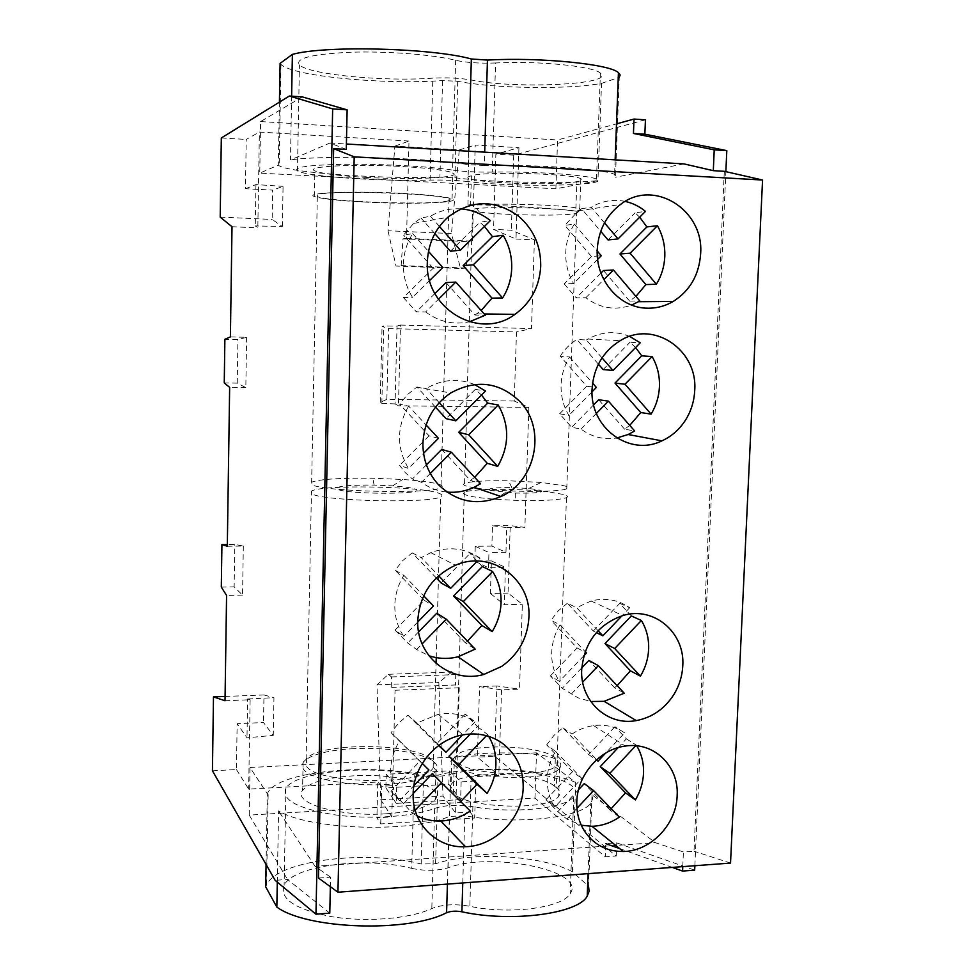 <?xml version="1.0" encoding="UTF-8"?>
<svg xmlns="http://www.w3.org/2000/svg" width="975" height="975" viewBox="0 0 975 975"><rect width="100%" height="100%" fill="white"/><g stroke="black" fill="none" stroke-linecap="round" stroke-linejoin="round"><path stroke-width="0.73" stroke-dasharray="4.88 3.66" d="M397.02 326.089L400.481 325.065L398.458 405.783L395.082 403.894L397.02 326.089L383.711 325.918L382.054 326.43L388.574 328.563L516.482 331.927L514.252 401.03L528.864 407.416L524.879 527.378L510.23 525.622L508.048 593.092L522.332 604.281L519.517 689.154L501.54 689.861L479.542 686.632L477.384 757.161L498.81 775.344L471.157 776.868L475.8 781.024L474.667 818.037L380.737 823.912L376.911 817.806L391.828 816.892L392.328 797.489L385.881 787.849L448.866 784.314L449.256 770.859L386.222 774.247L385.881 787.849M318.447 878.036L330.562 877.171L330.354 886.689M432.303 773.638L470.279 811.029M604.488 222.873L591.252 207.224L581.563 208.723L600.734 231.319M329.782 913.136L287.527 879.45L275.145 880.34M449.256 770.859L461.151 781.84L475.8 781.024M461.151 781.84L460.627 799.61L396.277 803.4L396.74 785.436L386.222 774.247M380.737 823.912L381.664 786.277L396.74 785.436M598.089 630.703L576.603 607.657L567.365 603.245L593.3 631.032L596.371 632.58M534.946 798.086L536.506 752.822L575.713 782.462L572.423 871.699L588.547 886.263L590.143 844.179L534.946 798.086L249.234 815.1L287.527 879.45M411.706 868.359C424.929 871.138 437.044 870.955 448.061 867.799C491.12 851.455 586.962 870.48 570.192 893.612C562.819 907.81 509.584 914.928 469.852 906.287C454.923 903.703 442.248 904.459 431.815 908.554C410.195 918.73 366.624 922.447 331.914 916.719C295.267 909.431 279.337 898.95 284.115 885.276C293.365 865.252 366.149 856.33 411.706 868.359L414.204 774.759C368.331 764.51 295.169 771.591 285.919 788.263C281.166 799.658 297.229 808.482 334.133 814.747C369.074 819.695 412.925 816.794 434.631 808.397L431.815 908.554M572.423 871.699C541.174 855.233 471.205 851.297 435.593 863.765L421.163 863.984C365.869 849.566 277.924 860.279 266.553 884.752L265.675 886.799M401.127 265.578L403.016 238.851L468.451 241.642L466.306 268.04L401.127 265.578L396.021 266.053L460.529 268.466L451.474 233.549L388.001 230.758L394.899 146.128L459.298 149.931L451.474 233.549M466.306 268.04L460.529 268.466M518.932 147.676L515.994 239.046L493.569 229.405L495.873 154.099L518.932 147.676L475.227 145.043L472.4 241.142L468.451 241.642M395.082 403.894L381.847 403.406L380.226 402.468L386.856 399.299L514.252 401.03M386.856 399.299L388.574 328.563M438.47 438.323L429.037 435.801L399.689 404.211L408.622 406.124L426.075 424.954M555.543 751.384L581.783 778.416L554.897 806.947C549.534 798.598 546.987 789.153 547.268 778.598C547.67 768.958 550.424 759.891 555.543 751.384L546.658 744.912L572.581 771.591L581.783 778.416M413.156 793.589L403.54 803.619L412.291 813.15L415.155 810.152M266.065 864.484L267.308 793.772L250.014 767.496L249.234 815.1M277.29 882.119L278.582 810.908C309.087 829.859 410.999 833.174 449.378 816.428L464.795 815.722C514.678 825.118 581.661 817.915 590.753 803.108L592.617 799L592.02 794.796L655.371 842.693L683.414 851.967L694.005 851.212L724.303 171.308M330.562 877.171L315.035 866.287L655.371 842.693M315.035 866.287L278.582 810.908M492.509 525.781L506.744 527.548L505.952 552.277L491.875 546.097L492.509 525.781L510.23 525.622M491.875 546.097L475.252 546.317L474.801 561.173L491.412 560.905L490.401 593.482L508.048 593.092M474.801 561.173L488.475 567.755L505.464 567.462L504.27 604.707L522.332 604.281M475.252 546.317L488.95 552.508L488.475 567.755M459.262 687.765L395.046 690.251L391.731 687.412L455.52 684.974L459.262 687.765L456.154 793.784L460.627 799.61M212.44 770.798L236.438 769.568L237.144 723.682L263.506 722.536L273.28 735.369L246.992 737.807L237.144 723.682M225.091 696.455L263.981 694.956L263.506 722.536M592.02 794.796L590.143 844.179L605.256 856.793L616.249 856.013L494.63 756.271L477.384 757.161M236.438 769.568L248.662 789.104L377.788 781.999L376.911 817.806M381.664 786.277L377.788 781.999M555.896 188.797L557.566 139.986L599.857 128.407L597.931 180.631L555.896 188.797L259.752 173.111L278.314 165.153L279.179 165.762C290.55 172.941 381.81 179.108 439.92 177.182L454.959 177.767C491.632 182.508 564.549 183.995 597.931 180.631M302.299 96.891L260.593 121.558L259.752 173.111M279.411 102.143L278.314 165.153M391.731 687.412L391.511 676.93L388.367 674.31L376.984 684.84L380.701 799.744L391.828 816.892M380.701 799.744L443.003 796.112L438.847 682.512L451.717 672.043L455.276 674.615L455.52 684.974M471.157 776.868L470.096 812.078L455.581 812.967L443.003 796.112M470.096 812.078L474.667 818.037M225.018 700.745L250.124 699.757L248.662 789.104M250.124 699.757L247.613 699.002L246.992 737.807M396.277 803.4L392.328 797.489L395.046 690.251M260.593 121.558L557.566 139.986M381.847 403.406L383.711 325.918M380.226 402.468L382.054 326.43M491.412 560.905L505.464 567.462M280.093 63.387L280.958 64.387C292.329 76.257 384.053 84.898 442.565 80.572L457.689 81.278C494.496 88.554 567.828 89.688 601.514 83.387L599.857 128.407L617.504 123.581L615.469 177.218L614.579 174.452C605.938 169.248 536.579 164.312 484.295 165.494L484.697 152.161M616.249 856.013L616.761 842.888L605.768 843.643L605.256 856.793M682.768 866.617L683.414 851.967M694.87 865.727L725.863 171.673M515.994 239.046L534.422 239.838L511.339 230.197L493.569 229.405M421.163 863.984L423.589 775.271C367.928 762.889 279.557 771.493 268.186 792.041L267.308 793.772M494.63 756.271L496.872 685.961L519.517 689.154M534.422 239.838L531.472 328.599L516.482 331.927M645.438 119.827L513.727 155.147L511.339 230.197M616.761 842.888L694.675 870.163M403.016 238.851L406.526 238.327L408.988 141.058L394.899 146.128M388.001 230.758L396.021 266.053M513.727 155.147L495.873 154.099M459.298 149.931L475.227 145.043M408.988 141.058L259.387 132.052L257.827 227.845L255.267 225.932L282.348 226.493L272.159 219.448L272.659 190.101L245.456 188.736L246.224 139.437L259.387 132.052M221.313 137.975L246.224 139.437M220.204 217.108L272.159 219.448M232.013 226.736L257.827 227.845M282.348 226.493L283.067 186.359L272.659 190.101M245.456 188.736L255.938 184.58L283.067 186.359M255.938 184.58L255.267 225.932M227.309 546.256L243.323 546.049L234.792 544.403L227.333 544.489M243.323 546.049L242.556 595.091L234.146 586.865L234.792 544.403M221.313 587.108L234.146 586.865M242.556 595.091L226.578 595.433M496.872 685.961L479.542 686.632M247.613 699.002L273.951 697.673L273.28 735.369M263.981 694.956L273.951 697.673M230.392 336.911L246.614 337.313L237.912 339.58L224.884 339.276M246.614 337.313L245.822 387.623L237.254 383.126L237.912 339.58M237.254 383.126L224.25 382.919M245.822 387.623L229.649 387.38M448.866 784.314L456.154 793.784L455.581 812.967M470.316 733.992L477.445 726.57L465.209 714.127L475.093 721.902C464.161 714.59 451.888 712.055 438.263 714.297L416.849 723.06L407.964 715.199L398.604 723.036L391.036 732.688L399.616 740.902C393.973 750.031 390.975 759.805 390.646 770.213C390.463 781.56 393.413 791.7 399.506 800.646L413.936 785.606M407.964 715.199L436.605 743.864L465.209 714.127M403.54 803.619L390.963 791.322L419.847 761.28L391.036 732.688M505.952 552.277L488.95 552.508M501.54 689.861L498.81 775.344M376.984 684.84L438.847 682.512M388.367 674.31L449.902 672.104M400.481 325.065L531.472 328.599M597.651 259.374L573.568 283.53L564.159 283.883L591.484 256.51L601.27 255.743M434.631 808.397C445.112 805.033 457.86 804.46 472.887 806.691C512.911 814.101 566.438 808.409 573.763 796.599C590.472 777.368 493.996 761.048 450.767 774.479L448.061 867.799M619.649 848.591L672.299 867.397M575.798 211.124C562.782 208.821 493.825 204.908 473.387 204.75L467.939 204.872C466.111 205.055 466.976 205.42 470.523 205.969L471.376 205.786C485.05 202.398 572.288 204.884 579.747 208.882L579.906 210.32L575.798 211.124L576.859 181.582C561.429 185.896 476.714 183.373 468.707 178.352C466.903 177.438 467.805 176.597 471.413 175.829C482.43 171.198 573.142 173.587 580.832 178.717C583.001 179.802 581.673 180.753 576.859 181.582M474.191 209.016C487.232 205.908 569.595 208.272 576.652 211.941L576.822 213.257L574.056 213.854C559.979 216.218 500.029 215.073 479.42 212.075L472.558 210.697C470.986 210.088 471.534 209.515 474.191 209.016M506.744 527.548L524.879 527.378M528.864 407.416L398.458 405.783M391.511 676.93L455.276 674.615M406.526 238.327L472.4 241.142M601.514 83.387L619.259 77.317L617.504 123.581M490.401 593.482L504.27 604.707M291.623 96.172L290.465 159.949L329.94 143.032L346.283 149.382M683.95 163.91L615.469 177.218M250.014 767.496L536.506 752.822M495.568 62.973C479.749 63.546 466.44 62.656 455.642 60.304C433.314 54.637 387.489 51.029 350.707 52.236C311.866 54.1 294.779 58.305 299.435 64.886C308.636 74.6 384.589 81.79 432.827 78.146C446.818 77.415 459.518 78.012 470.937 79.938C515.312 89.31 616.627 84.581 600.405 73.125C593.482 66.215 537.786 60.633 495.568 62.973L492.241 172.1C534.129 171.234 589.509 175.11 596.493 179.168C612.8 185.957 512.192 187.505 467.976 181.582L470.937 79.938M467.976 181.582C456.617 180.338 443.991 179.839 430.097 180.107C382.212 181.642 306.662 176.609 297.448 170.905C292.78 167.066 309.721 164.836 348.27 164.227C384.784 163.958 430.328 166.567 452.558 170.089L455.642 60.304M484.295 165.494L468.293 164.678C429.061 157.682 322.652 154.867 290.465 159.949M329.94 143.032L346.405 144.007M575.713 782.462C544.196 768.471 473.85 764.839 438.092 775.162L423.589 775.271M730.531 863.082L694.005 851.212M436.3 577.943L412.218 552.849L402.773 560.564L395.131 570.204L403.869 575.335C398.178 584.488 395.155 594.372 394.814 605C394.631 616.59 397.605 627.047 403.747 636.358L395.033 630.082L407.733 643.013L416.654 649.521L428.89 655.724M467.464 641.148L465.258 642.696L475.191 649.131M567.365 603.245L558.322 610.777L551.021 620.222L560.04 624.89C554.885 633.409 552.106 642.562 551.704 652.36C551.411 663.085 553.971 672.75 559.382 681.367L550.412 675.882L562.283 688.326L577.87 697.734L590.74 701.513M617.163 685.669L614.457 687.631L624.256 693.213M488.694 736.369L487.537 734.541L486.428 735.698M559.601 413.802L586.731 386.246L560.259 356.241L569.571 356.984C564.342 365.54 561.515 374.875 561.088 384.991C560.796 396.082 563.379 406.222 568.864 415.423L559.601 413.802L571.643 427.269L581.051 429.085C591.837 437.056 603.757 440.03 616.822 437.982M629.74 425.368L624.573 429.171L634.676 430.987M631.312 615.944L619.747 603.379L629.679 607.754C618.15 599.649 605.28 597.407 591.057 601.027L576.603 607.657M629.679 607.754L621.989 615.798M477.445 726.57L487.537 734.541M636.748 745.851L636.309 745.144L635.737 745.753M484.465 226.419L479.883 222.263L490.364 220.594M460.675 208.845C449.926 208.199 439.847 210.673 430.438 216.255L421.005 218.022L413.632 223.421L403.577 235.085L412.681 233.647C406.855 242.848 403.772 252.988 403.418 264.054C403.223 276.157 406.246 287.259 412.51 297.375L429.634 280.483M564.159 283.883L576.274 297.875L585.841 297.728C600.052 308.38 615.322 310.818 631.666 305.065M585.841 297.728L603.842 279.618M591.484 256.51L564.842 225.359L574.299 224.104C569.022 232.684 566.17 242.105 565.744 252.403C565.451 263.664 568.047 274.048 573.568 283.53M635.919 296.376L629.582 301.068L639.844 300.983M430.292 473.46L421.505 482.32C429.146 487.878 437.629 491.132 446.94 492.07M578.553 789.665L557.858 811.639L546.061 799.683L554.897 806.947M557.858 811.639L566.841 819.061L581.295 825.252M611.179 808.689L609.68 809.762L619.332 817.087M492.241 172.1C476.531 172.246 463.308 171.576 452.558 170.089M490.133 490.413C486.708 488.438 493.935 487.5 511.802 487.597L528.803 488.463L540.662 490.267C544.647 492.46 536.226 493.387 515.422 493.07L490.133 490.413M476.617 488.183C502.552 492.192 560.796 492.485 566.78 488.719C568.693 487.805 567.901 486.83 564.391 485.806L541.198 482.43L508.548 480.773C485.16 480.456 470.498 481.357 464.551 483.478C462.967 484.258 463.466 485.099 466.026 486.001L473.338 487.671M367.014 177.45C338.91 175.853 321.494 173.647 314.779 170.844C304.261 166.384 354.059 163.678 402.395 166.518C427.416 168.005 443.747 169.942 451.364 172.356L452.79 172.928C463.332 177.682 413.022 180.058 367.014 177.45M366.442 202.154C338.374 200.704 320.994 198.803 314.279 196.462C303.749 192.733 353.462 190.747 401.724 193.318C429.122 194.817 445.904 196.658 452.059 198.851C462.613 202.824 412.401 204.531 366.442 202.154M439.42 226.432L430.438 216.255M434.838 233.634L421.005 218.022M470.523 205.969L471.413 175.829M445.989 282.579L474.983 315.059L485.318 315.205M442.821 267.491L433.192 268.259L403.443 297.57L412.51 297.375M414.911 489.023C431.438 494.459 347.38 494.776 337.374 489.218C334.852 486.306 347.088 484.928 374.12 485.075L392.596 485.855C403.784 486.647 411.231 487.707 414.911 489.023M439.481 484.502C442.467 485.587 442.979 486.635 440.98 487.646C432.144 494.203 322.567 491.741 312.097 484.721L311.634 482.186C319.958 479.139 340.348 477.823 372.803 478.237L402.724 479.481C420.92 480.748 433.168 482.418 439.481 484.502M412.681 233.647L428.5 251.404M433.192 268.259L403.577 235.085M450.45 251.257L479.883 222.263M474.983 315.059L481.163 310.55M403.443 297.57L416.374 311.842L425.661 311.927L438.433 299.301M434.887 293.548L416.374 311.842M426.404 464.843L412.388 478.957L405.405 472.778L399.579 465.367L408.476 468.475L423.54 453.326M474.667 477.36L470.438 480.383L441.699 449.438M481.516 395.07L475.264 389.403L446.111 418.665M435.459 407.099L416.947 387.002L407.294 394.717L399.689 404.211M429.037 435.801L399.579 465.367M447.367 201.094C450.462 200.436 451.023 199.68 449.048 198.827C440.395 193.501 328.77 189.93 317.887 194.659L317.326 196.536C326.857 201.801 430.255 205.384 447.367 201.094M414.204 774.759C427.525 777.148 439.713 777.051 450.767 774.479M629.582 301.068L603.476 270.538M475.093 721.902L462.577 734.931M436.605 743.864L438.567 745.607M555.311 758.903L554.348 786.057L556.372 787.654L557.359 760.098L555.311 758.903C538.797 750.506 459.676 750.945 451.803 759.903L451.254 760.5C450.231 761.95 451.218 763.352 454.192 764.717L453.375 792.736C463.405 808.372 550.546 811.273 558.675 796.222C560.735 793.382 559.967 790.53 556.372 787.654M554.348 786.057C537.932 771.444 459.14 770.274 451.084 784.582C449.243 787.239 450.011 789.957 453.375 792.736M386.197 813.796C410.317 812.029 426.173 807.861 433.753 801.255L435.179 799.622C445.867 786.094 397.8 772.943 353.303 775.844C326.15 777.611 309.233 782.474 302.555 790.445C292.122 803.095 339.641 817.123 386.197 813.796M353.925 748.642C327.417 750.202 310.586 754.601 303.457 761.841L302.043 765.777L303.481 769.299C309.94 779.098 350.537 786.715 386.929 784.448C413.424 782.596 429.78 778.172 435.983 771.176L436.312 770.701C438.031 767.934 437.446 765.192 434.558 762.474C424.99 753.09 387.355 746.838 353.925 748.642M454.192 764.717L454.984 765.509C467.683 779.793 551.838 781.926 559.687 768.166L559.955 767.825C561.661 765.265 560.796 762.694 557.359 760.098M457.884 762.474C470.011 775.905 549.498 777.892 556.92 764.973L557.152 764.668C558.785 762.267 557.98 759.842 554.738 757.417C539.321 744.51 465.477 743.096 456.8 755.576L456.556 755.869C454.959 758.014 455.398 760.207 457.884 762.474M399.616 740.902L422.285 763.413M419.847 761.28L428.927 769.994M439.03 745.266L416.849 723.06M600.953 273.073L576.274 297.875M431.827 759.757C434.57 762.34 435.118 764.936 433.448 767.569L433.156 767.983C424.149 785.643 316.558 784.229 306.479 766.204L306.418 759.123C317.448 742.024 416.069 742.645 431.827 759.757M439.237 493.411C442.223 494.557 442.723 495.653 440.737 496.726C431.888 503.648 322.372 501.223 311.915 493.837L311.464 491.156C321.043 484.356 422.748 486.22 439.237 493.411M547.95 491.79C519.504 488.341 470.352 488.572 464.295 492.29C462.711 493.118 463.198 493.996 465.77 494.947C470.779 496.665 480.626 498.103 495.337 499.261L515.178 500.321C542.344 500.992 559.443 500.102 566.463 497.652C568.376 496.689 567.584 495.666 564.086 494.593L547.95 491.79M390.963 791.322L399.506 800.646M439.164 402.675L426.197 388.574L416.947 387.002M417.763 622.013L403.747 636.358M403.869 575.335L423.65 595.798M592.044 391.828L568.864 415.423M586.731 386.246L596.359 387.428M569.571 356.984L592.581 383.126M421.505 482.32L412.388 478.957M635.602 347.502L629.996 342.262L640.234 342.786M603.147 369.549L629.996 342.262M560.259 356.241C564.622 349.294 570.156 343.7 576.859 339.483L598.406 364.126M593.629 404.857L571.643 427.269M624.573 429.171L598.638 399.75M482.345 566.536L469.999 553.483L480.078 558.224L477.323 561.052M441.127 582.977L469.999 553.483M395.033 630.082L424.21 600.271L395.131 570.204M418.616 631.849L407.733 643.013M465.258 642.696L436.763 613.251M574.299 224.104L597.2 250.965M424.21 600.271L433.461 605.95M618.15 747.618L626.401 738.855L614.908 726.753L624.682 732.895L605.646 753.102M546.658 744.912L553.898 735.455L562.88 727.825L588.644 754.577L614.908 726.753M546.061 799.683L572.581 771.591M609.68 809.762L584.257 783.608M480.078 558.224C465.038 547.926 448.61 546.073 430.779 552.667L421.285 557.627L438.653 575.75M416.654 649.521L422.114 643.914M626.401 738.855L636.309 745.144M412.291 813.15L417.142 815.941M566.841 819.061L576.944 808.324M624.682 732.895C615.518 726.619 605.17 724.193 593.665 725.607C585.975 726.68 578.748 729.495 571.984 734.041L596.688 759.708M588.644 754.577L596.395 759.976M412.218 552.849L421.285 557.627M562.88 727.825L571.984 734.041M475.264 389.403L485.55 390.999M593.3 631.032L619.747 603.379M550.412 675.882L577.127 647.948L551.021 620.222M581.77 667.887L562.283 688.326M614.457 687.631L588.876 660.441M560.04 624.89L585.183 651.641M577.127 647.948L586.462 653.006M639.71 217.193L635.078 212.83L645.474 211.404M608.034 239.935L635.078 212.83M581.563 208.723L578.297 210.892L564.842 225.359M602.026 357.886L586.389 339.97L576.859 339.483M571.399 693.968L582.66 682.147M408.622 406.124C396.545 427.208 396.496 448 408.476 468.475M583.867 655.724L559.382 681.367M629.643 336.399C615.591 330.671 601.697 331.549 587.937 339.044L586.389 339.97M625.207 201.423C613.299 198.973 601.977 200.911 591.252 207.224M581.051 429.085L596.395 413.424M470.438 480.383L480.577 483.734M474.435 384.491C457.982 377.934 441.907 379.299 426.197 388.586M425.661 311.927C438.994 321.811 453.558 325.114 469.353 321.811M457.689 81.278L454.959 177.767M447.415 884.081L449.378 816.428M462.772 882.948L464.795 815.722M472.887 806.691L469.852 906.287M442.565 80.572L439.92 177.182M430.097 180.107L432.827 78.146M468.293 164.678L468.683 151.21M435.593 863.765L438.092 775.162M266.553 884.752L268.186 792.041M588.071 873.649L590.753 803.108M573.763 796.599L570.192 893.612M576.822 213.257L579.906 210.32M285.919 788.263L284.115 885.276M615.14 159.851L614.579 174.452M280.958 64.387L279.179 165.762M596.493 179.168L600.405 73.125M297.448 170.905L299.435 64.886M438.263 714.297L463.052 734.845M413.632 223.421L447.854 217.279M528.803 488.463L541.198 482.43M511.802 487.597L508.548 480.773M464.551 483.478L472.558 210.697M314.279 196.462L314.779 170.844M579.747 208.882L580.832 178.717M467.939 204.872L468.707 178.352M449.048 198.827L440.98 487.646M303.115 762.304L302.555 790.445M557.152 764.668L559.955 767.825M451.803 759.903L451.084 784.582M559.687 768.166L558.675 796.222M433.448 767.569L436.312 770.701M433.156 767.983L436.081 663.439M436.239 657.625L440.737 496.726M464.295 492.29L456.556 755.869M452.059 198.851L452.79 172.928M505.367 492.546L495.337 499.261M515.422 493.07L515.178 500.321M416.691 387.173L450.73 392.974M566.78 488.719L576.652 211.941M587.937 339.044L620.222 340.653M392.596 485.855L402.724 479.481M374.12 485.075L372.803 478.237M430.779 552.667L455.508 565.232M479.42 212.075L473.387 204.75M456.8 755.576L451.254 760.5M591.057 601.027L622.879 615.542M566.463 497.652L556.92 764.973M317.326 196.536L311.634 482.186M578.297 210.892L620.514 204.457M476.799 313.877L484.209 313.962M435.983 771.176L435.179 799.622M306.418 759.123L303.457 761.841M593.665 725.607L625.292 746.07M306.113 759.537L311.464 491.156"/><path stroke-width="1.46" d="M213.476 696.906L225.018 700.745L226.578 595.433L221.313 587.108L221.922 544.562L227.309 546.256L229.649 387.38L224.25 382.919L224.884 339.276L230.392 336.911L232.013 226.736L220.204 217.108L221.313 137.975L289.343 96.025L332.658 108.895L315.961 914.209L275.145 880.34L212.44 770.798L213.476 696.906L225.091 696.455M333.645 148.639L318.447 878.036L337.947 892.21L354.193 156.841L333.645 148.639L346.283 149.382L347.137 109.846L332.658 108.895M330.354 886.689L329.782 913.136L315.961 914.209M460.7 801.535L477.043 784.327L487.086 793.37L458.555 764.814L486.428 735.698M477.043 784.327L448.975 756.247L458.555 764.814M413.156 793.589L432.303 773.638L470.279 811.029C461.187 817.233 451.352 820.548 440.773 820.999L465.489 846.727C495.312 846.166 522.807 817.684 523.197 787.386C523.368 768.324 516.141 753.419 501.54 742.67C490.145 735.053 477.311 732.444 463.052 734.845C436.215 739.294 413.424 766.033 413.156 793.711C411.791 823.631 436.763 848.482 465.489 846.727M600.734 231.319L608.034 239.935L618.053 238.912L604.488 222.873M596.371 632.58L602.867 635.834L598.089 630.703M266.065 864.484L265.675 886.799L276.839 907.091C307.088 929.419 408.342 932.807 446.574 912.722C450.755 911.052 455.861 910.735 461.906 911.796C511.436 922.691 578.065 913.782 587.218 896.147L589.107 891.247L588.547 886.263M426.075 424.954L438.47 438.323L423.54 453.326M289.343 96.025L302.299 96.891L347.137 109.846M415.155 810.152L441.577 782.547M276.839 907.091L277.29 882.119M630.118 253.183L657.418 225.725L646.876 226.931L619.954 253.988L630.118 253.183L656.382 284.237C661.525 275.815 664.328 266.565 664.804 256.486C665.182 245.432 662.72 235.182 657.418 225.725M645.438 119.827L634.006 119.06L633.445 133.453L644.865 134.184L645.438 119.827M354.193 156.841L762.56 180.034L724.303 171.308L713.31 170.674L714.224 149.845L726.802 150.625L644.865 134.184M714.224 149.845L633.445 133.453M672.299 867.397L682.573 871.065L682.768 866.617M682.573 871.065L694.675 870.163L694.87 865.727M725.863 171.673L726.802 150.625M617.504 123.581L634.006 119.06M227.333 544.489L221.922 544.562M448.975 756.247L470.316 733.992M511.717 268.174C512.009 256.327 509.157 245.371 503.149 235.28L473.314 264.798L502.612 297.972C508.268 288.953 511.302 279.021 511.717 268.174M449.902 672.104L451.717 672.043M597.2 250.965L601.27 255.743L597.651 259.374M605.768 843.643L619.649 848.591M619.259 77.317L620.149 75.026L618.442 72.674C609.875 64.082 540.138 57.086 487.451 60.072L471.352 58.987C431.986 47.97 324.846 45.24 292.39 54.393L291.623 96.172M713.31 170.674L683.95 163.91L346.405 144.007M292.39 54.393L280.093 63.387L279.411 102.143M337.947 892.21L730.531 863.082L762.56 180.034M417.788 620.283C415.898 656.078 450.73 684.048 483.795 674.468L501.784 666.352C518.578 654.298 527.621 637.967 528.913 617.37C531.533 579.028 490.961 549.461 455.508 565.232C432.364 576.079 419.786 594.433 417.788 620.283M581.697 669.472C579.82 700.854 607.413 726.217 636.248 720.598C652.263 717.527 664.889 708.691 674.152 694.09C679.404 685.303 682.281 675.882 682.78 665.828C685.169 632.665 653.945 605.889 622.879 615.542C598.163 624.305 584.439 642.281 581.697 669.472M592.081 388.928C589.461 427.818 629.655 456.958 661.94 440.846C671.885 436.264 679.88 429.122 685.925 419.421C691.263 410.597 694.2 400.981 694.712 390.573C698.015 350.122 653.737 319.629 620.222 340.653C602.977 351.487 593.592 367.575 592.081 388.928M540.723 266.175C540.918 245.785 533.496 229.101 518.481 216.121C494.776 199.217 471.242 199.607 447.854 217.279C435.021 228.979 428.183 243.811 427.355 261.8C424.43 308.88 479.7 341.006 514.958 314.352C530.912 302.738 539.504 286.674 540.723 266.175M597.236 249.612C595.53 280.191 619.625 308.015 647.168 308.185C656.394 308.417 665.084 306.162 673.213 301.446C689.934 290.806 699.075 274.974 700.623 253.963C704.352 210.173 654.006 178.12 620.514 204.457C606.182 215.463 598.418 230.514 597.236 249.612M520.357 402.017C499.736 381.993 476.531 378.97 450.73 392.974C432.973 405.173 423.698 422.285 422.906 444.295C423.101 460.054 428.293 473.521 438.494 484.733C456.8 502.222 477.616 506.147 500.955 496.507C535.799 481.431 546.585 429.366 520.357 402.017M576.798 801.779C576.481 812.845 579.113 822.729 584.695 831.431C594.019 844.85 606.864 851.541 623.257 851.504C650.654 851.346 676.492 824.399 677.15 795.697C679.124 766.07 653.823 741.414 625.292 746.07C599.881 749.117 577.31 774.893 576.798 801.779M428.89 655.724C438.384 658.881 448.086 659.246 457.994 656.809L475.191 649.131L446.233 619.162L422.114 643.914M467.464 641.148L481.918 625.511L492.156 631.605C497.701 622.623 500.675 612.934 501.065 602.526C501.345 591.167 498.53 580.832 492.631 571.521L463.369 601.563L453.607 595.993L482.345 566.536L492.631 571.521M481.163 310.55L491.973 298.155L463.149 265.614L492.448 236.657L503.149 235.28M463.149 265.614L473.314 264.798M590.74 701.513L604.122 701.318L624.256 693.213L598.357 665.657L582.66 682.147M617.163 685.669L630.411 670.812L640.429 676.138C645.45 667.777 648.18 658.783 648.643 649.179C648.997 638.662 646.571 629.094 641.379 620.49L614.689 648.521L604.987 643.549L630.411 670.812M487.086 793.37C492.57 784.412 495.519 774.832 495.909 764.632C496.165 754.321 493.764 744.9 488.694 736.369M616.822 437.982L628.144 434.521L634.676 430.987L608.424 401.139L596.395 413.424M629.74 425.368L640.77 412.559L651.093 414.119C656.187 405.722 658.978 396.557 659.441 386.636C659.819 375.765 657.369 365.735 652.104 356.57L624.999 384.223L651.093 414.119M621.989 615.798L602.867 635.834M611.179 808.689L625.523 792.846L635.383 799.902C640.368 791.566 643.086 782.657 643.537 773.199C643.878 763.157 641.611 754.028 636.748 745.851M635.383 799.902L609.814 773.346L635.737 745.753M492.448 236.657L484.465 226.419M434.838 233.634L450.45 251.257L460.383 250.161L490.364 220.594C481.589 213.598 471.681 209.674 460.675 208.845M631.666 305.065L639.844 300.983L613.421 269.99L603.842 279.618M635.919 296.376L645.889 284.578L656.382 284.237M446.94 492.07C456.349 492.923 465.404 491.339 474.094 487.329L480.577 483.734L451.364 452.217L430.292 473.46M581.295 825.252L591.935 826.288C601.697 825.983 610.837 822.912 619.332 817.087L593.604 790.591L576.944 808.324M460.383 250.161L439.42 226.432M434.887 293.548L445.989 282.579L455.825 282.092L485.318 315.205L469.353 321.811M428.5 251.404L442.821 267.491L429.634 280.483M619.954 253.988L645.889 284.578M451.364 452.217L441.699 449.438L426.404 464.843M474.667 477.36L487.268 463.32L458.701 432.327L468.67 434.765L498.213 404.978C509.657 425.307 509.486 445.758 497.713 466.342L468.67 434.765M481.516 395.07L487.719 403.114L458.701 432.327M474.435 384.491L485.55 390.999L455.873 420.834L446.111 418.665L435.459 407.099M600.953 273.073L603.476 270.538L613.421 269.99M462.577 734.931L445.977 752.225L439.03 745.266M438.567 745.607L445.977 752.225M422.285 763.413L428.927 769.994L413.936 785.606M455.873 420.834L439.164 402.675M423.65 595.798L433.461 605.95L417.763 622.013M592.581 383.126L596.359 387.428L592.044 391.828M625.523 792.846L600.259 766.618L609.814 773.346M635.602 347.502L641.721 355.838L614.993 383.09L640.77 412.559M598.406 364.126L603.147 369.549L613.019 370.488L602.026 357.886M608.424 401.139L598.638 399.75L593.629 404.857M481.918 625.511L453.607 595.993M477.323 561.052L450.682 588.315L441.127 582.977L436.3 577.943M446.233 619.162L436.763 613.251L418.616 631.849M491.973 298.155L502.612 297.972M629.643 336.399L640.234 342.786L613.019 370.488M600.259 766.618L618.15 747.618M593.604 790.591L584.257 783.608L578.553 789.665M604.987 643.549L631.312 615.944L641.379 620.49M450.682 588.315L438.653 575.75M492.156 631.605L463.369 601.563M417.142 815.941C424.491 819.561 432.376 821.255 440.773 820.999M605.646 753.102L598.065 761.146L596.688 759.708M614.993 383.09L624.999 384.223M596.395 759.976L598.065 761.146M598.357 665.657L588.876 660.441L581.77 667.887M438.433 299.301L455.825 282.092M585.183 651.641L586.462 653.006L583.867 655.724M641.721 355.838L652.104 356.57M646.876 226.931L639.71 217.193M640.429 676.138L614.689 648.521M625.207 201.423C632.678 203.092 639.429 206.42 645.474 211.404L618.053 238.912M487.268 463.32L497.713 466.342M487.719 403.114L498.213 404.978M473.338 487.671L476.617 488.183M446.574 912.722L447.415 884.081M461.906 911.796L462.772 882.948M484.697 152.161L487.451 60.072M468.683 151.21L471.352 58.987M587.218 896.147L588.071 873.649M618.442 72.674L615.14 159.851M457.994 656.809L483.795 674.468M604.122 701.318L636.248 720.598M628.144 434.521L661.94 440.846M638.637 301.714L673.213 301.446M591.935 826.288L623.257 851.504M436.081 663.439L436.239 657.625M474.094 487.329L500.955 496.507M484.209 313.962L514.958 314.352"/></g></svg>
